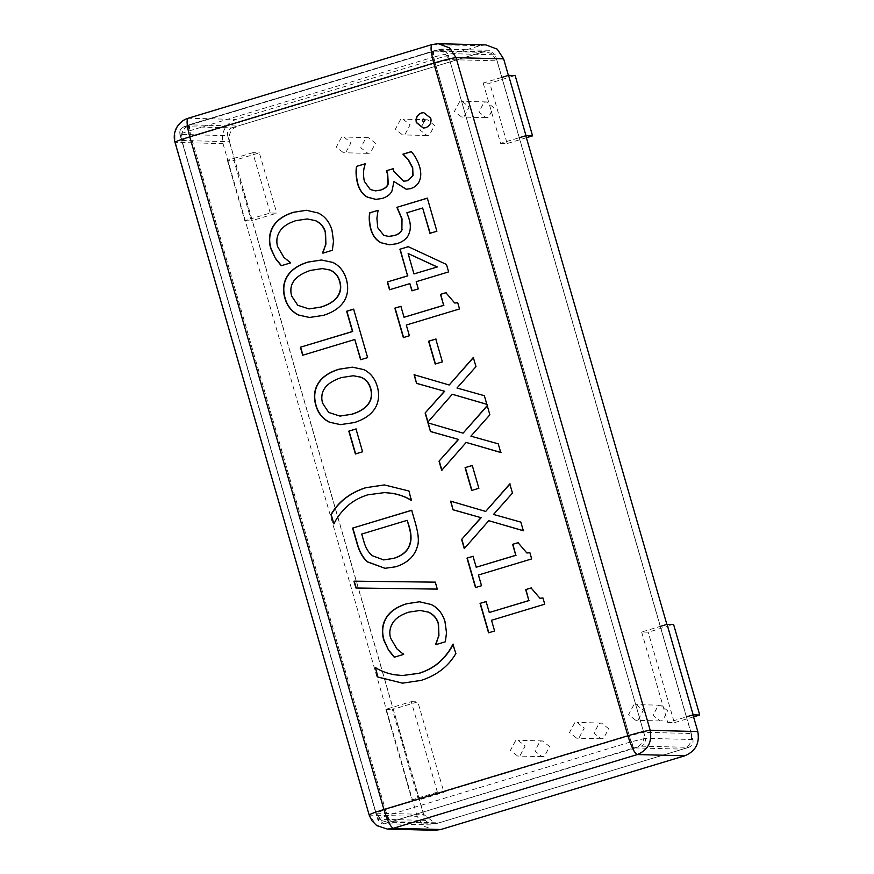 <?xml version="1.0" encoding="UTF-8"?>
<svg xmlns="http://www.w3.org/2000/svg" width="874" height="874" viewBox="0 0 874 874"><rect width="100%" height="100%" fill="white"/><g stroke="black" fill="none" stroke-linecap="round" stroke-linejoin="round"><path stroke-width="0.66" stroke-dasharray="4.37 3.28" d="M425.015 120.099L427.386 119.782L434.575 125.408L429.363 135.186L426.993 135.503L419.804 129.876L425.015 120.099M400.576 119.487L395.365 129.254L402.553 134.891L404.924 134.563L410.135 124.796L402.947 119.159L400.576 119.487M540.066 741.239L542.437 740.923L549.626 746.549L544.415 756.327L542.044 756.644L534.855 751.017L540.066 741.239M515.627 740.628L510.416 750.405L517.605 756.032L519.986 755.715L525.187 745.937L518.009 740.311L515.627 740.628M658.22 705.536L660.591 705.22L667.78 710.846L662.568 720.624L660.198 720.941L653.009 715.314L658.22 705.536M633.781 704.925L628.57 714.692L635.759 720.329L638.129 720.001L643.34 710.234L636.152 704.597L633.781 704.925M599.138 723.388L601.52 723.071L608.697 728.697L603.497 738.475L601.115 738.792L593.938 733.166L599.138 723.388M574.699 722.776L569.498 732.543L576.676 738.18L579.058 737.853L584.269 728.086L577.08 722.448L574.699 722.776M365.933 137.95L368.315 137.633L375.492 143.26L370.292 153.037L367.91 153.354L360.733 147.728L365.933 137.95M341.494 137.338L336.293 147.105L343.471 152.742L345.853 152.415L351.064 142.648L343.875 137.021L341.494 137.338M484.087 102.247L486.457 101.93L493.646 107.557L488.435 117.335L486.064 117.651L478.876 112.025L484.087 102.247M459.648 101.635L454.436 111.402L461.625 117.029L463.996 116.712L469.207 106.945L462.018 101.308L459.648 101.635M437.371 792.15L411.25 701.658L385.849 709.338L411.971 799.83L437.371 792.15L443.926 792.325L418.526 799.994L392.404 709.502L417.816 701.822L443.926 792.325M411.971 799.83L418.526 799.994M411.25 701.658L417.816 701.822M385.849 709.338L392.404 709.502M425.288 820.402L431.221 824.914L383.762 823.712L377.83 819.2L425.288 820.402L251.592 218.62L270.208 212.994L276.763 213.158L251.362 220.838L233.948 160.51L259.349 152.83L276.763 213.158M227.393 160.346L244.807 220.674L251.592 218.62L234.188 158.292L227.393 160.346L233.948 160.51M244.807 220.674L251.362 220.838M270.208 212.994L252.794 152.666L259.349 152.83M252.794 152.666L234.188 158.292L227.655 135.667L179.913 134.388C179.039 129.472 182.491 127.134 182.469 127.375L188.904 124.84L432.881 51.107C442.976 48.31 440.638 49.315 442.047 49.086L489.516 50.288M483.18 83.041L500.594 143.369L519.2 137.742L501.796 77.415L483.18 83.041L489.746 83.205L515.147 75.525M500.594 143.369L507.16 143.533L489.746 83.205M526.388 137.721L507.16 143.533M641.647 632.033L667.758 722.525L686.374 716.899L660.252 626.407L641.647 632.033L648.202 632.197L673.603 624.517M667.758 722.525L674.324 722.689L648.202 632.197M693.552 716.877L674.324 722.689M495.263 54.789L489.331 50.288L440.157 49.348L441.873 49.086L447.805 53.598L495.263 54.789L501.796 77.415M440.157 49.348L188.981 124.84L184.359 126.654L231.818 127.844C228.365 129.308 226.978 131.919 227.655 135.667M231.818 127.844L487.616 50.539M385.478 823.45L634.076 747.904L641.276 746.145L688.734 747.346C692.186 745.883 693.574 743.282 692.896 739.524L686.374 716.899M660.252 626.407L519.2 137.742M688.734 747.346L432.936 824.652M403.624 654.397L394.491 657.237M403.449 653.807L403.875 654.397M396.862 648.836L403.712 653.818M420.263 610.456L409.163 612.139C401.21 614.684 395.791 618.344 392.918 623.107C390.033 627.827 389.334 632.798 390.831 638.042L397.124 648.836M435.886 644.641L435.962 644.007M445.369 641.778L436.148 644.651M446.494 632.721L445.62 641.778M419.564 601.782L431.428 604.502C438.191 607.758 442.79 613.472 445.227 621.654L446.756 632.721M384.746 492.586L367.921 494.859C359.105 497.656 351.927 501.818 346.377 507.313C340.773 512.787 336.741 518.271 334.272 523.788M408.977 491.024L411.916 500.321M384.473 484.928L409.24 491.035M355.041 339.494L302.95 355.237M367.615 357.619L360.886 359.738M353.62 309.123L367.867 357.63M322.484 268.602L310.587 270.437C294.997 275.736 288.77 284.258 291.905 296.024L297.979 305.266L309.123 308.915M332.797 262.418L333.06 262.429C339.713 265.609 344.247 271.268 346.65 279.418C348.912 287.775 348.114 295.062 344.269 301.29C340.325 307.593 333.431 312.291 323.577 315.416L309.571 317.481M321.566 260.004L333.06 262.429M494.597 630.984L488.806 632.743M491.505 620.278L494.859 630.995M544.742 604.196L491.767 620.289M542.94 597.936L545.005 604.196M531.108 587.962L540.045 598.253M486.108 601.563L489.516 612.521M489.047 520.707L464.455 548.402M520.838 522.117L523.602 530.78M493.493 514.436L521.101 522.128M512.459 493.078L493.744 514.447M509.804 483.89L512.721 493.089M450.569 501.152L485.955 511.432M466.454 442.43L441.873 470.136M498.256 443.85L501.01 452.503M470.9 436.17L498.508 443.85M489.866 414.811L471.152 436.181M487.222 405.612L490.128 414.811M427.976 422.885L463.362 433.165M442.375 361.869L435.427 363.966M435.787 339.036L442.626 361.88M406.88 212.764L409.054 218.139C410.966 223.875 411.086 228.901 409.403 233.238C407.929 238.099 403.766 241.606 396.927 243.759L389.476 244.796M422.885 208.012L407.142 212.764M436.88 231.228L430.194 233.336M427.331 198.136L437.142 231.239M383.839 235.357L388.788 236.406M376.902 218.369L377.994 227.743L384.101 235.357M378.191 210.907L377.164 218.369M378.016 210.328L378.442 210.918M423.814 118.984L422.524 120.776L424.119 121.661M423.868 112.659L431.002 118.209C431.876 122.786 430.172 125.965 425.867 127.735L423.431 128.063M393.027 168.737L394.065 171.435L403.886 181.224M370.303 189.538L375.656 190.871M365.081 164.432L365.343 164.432C363.562 169.316 363.322 174.964 364.622 181.399L370.554 189.538M364.917 163.842L365.343 164.432M391.945 190.969L392.207 190.969C390.798 194.268 387.564 196.77 382.506 198.474L375.962 199.381M393.442 181.694L392.207 190.969M394.272 181.519L393.693 181.694M419.804 179.989L420.066 180C418.635 184.294 415.511 187.189 410.704 188.675L406.334 189.265M411.304 151.628L411.567 151.639C414.942 155.288 417.674 160.171 419.749 166.278C421.312 171.577 421.41 176.155 420.066 180M408.377 253.646L414.232 273.933M418.285 288.89L412.157 290.736M416.21 281.701L418.548 288.89M448.624 271.901L416.472 281.701M446.483 264.472L448.875 271.912M408.245 246.687L446.734 264.483M410.103 283.635L389.804 289.764M409.382 335.747L403.58 337.506M406.29 325.041L409.644 335.758M459.527 308.959L406.552 325.052M457.714 302.699L459.779 308.959M445.882 292.714L454.83 303.016M400.882 306.315L404.301 317.273M452.557 394.272L427.965 421.978M484.349 395.693L487.102 404.356M456.993 388.012L484.611 395.704M475.969 366.654L457.255 388.023M473.315 357.466L476.232 366.654M414.068 374.728L449.465 385.008M478.865 488.293L471.916 490.401M472.277 465.471L479.116 488.304M481.53 585.722L475.729 587.47M478.439 575.016L481.793 585.722M531.676 558.923L478.701 575.016M529.873 552.663L531.927 558.934M518.042 542.688L526.978 552.991M473.042 556.29L476.45 567.248M290.616 262.888L281.494 265.729M290.452 262.298L290.878 262.899M283.864 257.327L290.703 262.309M307.255 218.959L296.166 220.63C288.212 223.176 282.794 226.836 279.92 231.599C277.025 236.319 276.326 241.3 277.823 246.534L284.116 257.338M322.888 253.143L322.954 252.51M332.36 250.27L323.14 253.143M333.497 241.213L332.623 250.281M306.556 210.273L318.42 213.005C325.194 216.26 329.793 221.974 332.218 230.146L333.748 241.224M353.413 375.765L341.526 377.601C325.926 382.899 319.698 391.432 322.834 403.187L328.908 412.43L340.062 416.079M363.726 369.582L363.988 369.593C370.642 372.772 375.175 378.431 377.579 386.581C379.84 394.939 379.043 402.226 375.208 408.453C371.264 414.757 364.36 419.465 354.505 422.579L340.51 424.644M352.495 367.167L363.988 369.593M362.579 451.792L355.631 453.89M355.991 428.959L362.83 451.792M407.448 520.336L361.967 534.08L363.726 540.187C365.54 547.168 368.446 552.335 372.466 555.667L383.73 559.917M411.665 510.252L415.893 523.996C418.854 534.615 419.367 542.295 417.433 547.026C414.658 556.509 407.535 563.096 396.075 566.767L385.073 568.319M435.547 582.16L437.546 589.098L355.937 588.005M455.878 653.479L456.13 653.49C448.712 666.305 437.164 675.274 421.476 680.387L402.674 683.162M453.191 644.193L456.13 653.49M375.547 667.66L375.798 667.67C380.878 670.97 387.182 673.33 394.709 674.761L402.597 675.536M188.107 118.263L188.347 118.23C177.651 122.753 173.347 130.838 175.434 142.462L369.167 815.005M485.813 44.902L479.913 45.699L235.936 119.432C225.241 123.955 220.936 132.04 223.023 143.664L175.008 142.342M387.411 829.098L376.028 824.881L369.593 815.136L417.182 816.338L423.617 826.083L435.001 830.3M508.406 75.415L525.82 135.743M666.862 624.407L692.984 714.899M181.934 140.506L229.523 141.708C228.114 134.159 230.889 128.948 237.859 126.064L190.27 124.862L434.247 51.129L438.235 50.626L443.621 52.145L449.542 59.629L435.154 63.136L191.177 136.868C184.217 139.021 181.137 140.233 181.934 140.506C180.59 133.001 183.365 127.79 190.27 124.862C188.937 125.594 189.243 129.592 191.177 136.868L385.336 809.532L629.313 735.799L643.701 732.292C645.11 739.841 642.335 745.052 635.365 747.936L391.388 821.669L387.401 822.172L382.014 820.653L376.093 813.17L181.661 140.419C180.459 127.888 186.151 127.003 190.106 124.884L434.083 51.151L438.049 50.616L485.638 51.817M438.977 822.871L435.176 823.384L423.682 814.371L376.093 813.17L385.336 809.532C387.597 816.819 389.618 820.861 391.388 821.669L438.977 822.871L682.955 749.138L635.365 747.936C633.595 747.128 631.574 743.086 629.313 735.799L435.154 63.136C433.22 55.86 432.914 51.861 434.247 51.129L434.083 51.151M434.247 51.129L481.836 52.331L485.452 51.817L491.21 53.347L497.131 60.83L449.542 59.629L643.701 732.292L691.29 733.494C692.634 740.999 689.859 746.21 682.955 749.138M229.523 141.708L423.682 814.371M481.836 52.331L237.859 126.064M691.29 733.494L497.131 60.83M417.182 816.338L223.023 143.664M432.958 51.096C432.291 51.468 432.444 53.467 433.417 57.105L447.805 53.598L645.438 738.333L631.05 741.829L387.073 815.573L377.83 819.2L180.197 134.476C179.388 134.203 182.469 132.99 189.44 130.838L433.417 57.105L631.05 741.829C632.186 745.478 633.191 747.499 634.076 747.904M188.981 124.84C188.314 125.2 188.467 127.2 189.44 130.838L387.073 815.573C388.209 819.211 389.214 821.232 390.099 821.636M184.359 126.654C180.907 128.117 179.52 130.718 180.197 134.476M692.896 739.524L645.438 738.333C646.115 742.081 644.728 744.692 641.276 746.145M179.913 134.388L377.83 819.2M438.224 43.7L432.324 44.498L188.347 118.23L235.936 119.432M432.084 44.53L479.913 45.699M435.176 823.384L387.586 822.183C381.272 821.341 377.349 818.315 375.82 813.093L376.093 813.17M427.386 119.782L402.947 119.159M426.993 135.503L402.553 134.891M542.437 740.923L518.009 740.311M542.044 756.644L517.605 756.032M660.591 705.22L636.152 704.597M660.198 720.941L635.759 720.329M601.52 723.071L577.08 722.448M601.115 738.792L576.676 738.18M368.315 137.633L343.875 137.021M367.91 153.354L343.471 152.742M486.457 101.93L462.018 101.308M486.064 117.651L461.625 117.029M431.046 824.903L383.577 823.712C382.375 824.532 380.365 823.002 377.557 819.124M375.82 813.093L181.661 140.419"/><path stroke-width="1.31" d="M519.2 137.742L525.995 135.689L532.561 135.852L526.388 137.721M525.995 135.689L508.581 75.361L515.147 75.525L532.561 135.852M508.581 75.361L501.796 77.415M660.252 626.407L667.048 624.353L693.158 714.845L686.374 716.899M693.158 714.845L699.724 715.019L693.552 716.877M667.048 624.353L673.603 624.517L699.724 715.019M388.569 650.223L383.741 639.986C381.446 632.022 382.156 624.768 385.893 618.235C389.64 611.734 396.512 606.917 406.497 603.77L419.433 601.782L431.166 604.502C437.94 607.758 442.539 613.472 444.964 621.643L446.494 632.721L445.369 641.778L435.886 644.641L438.672 635.715L438.245 623.621C436.672 618.344 433.362 614.498 428.315 612.117L420.132 610.456L408.912 612.128C400.947 614.673 395.54 618.333 392.666 623.096C389.771 627.816 389.072 632.798 390.569 638.031L396.862 648.836L403.624 654.397L394.24 657.226L388.569 650.223L384.003 639.997C381.698 632.022 382.419 624.779 386.155 618.246C389.902 611.745 396.763 606.917 406.749 603.781L419.564 601.782M394.491 657.237L388.832 650.234M428.315 612.117L420.263 610.456M435.7 644.007L438.934 635.726L438.508 623.632C436.934 618.344 433.624 614.509 428.577 612.117M436.148 644.651L435.962 644.007M334.01 523.777L330.951 514.611C338.271 501.818 349.829 492.849 365.605 487.714L384.352 484.928L408.977 491.024L411.283 500.431C406.235 497.153 399.931 494.782 392.371 493.34L384.615 492.586L367.67 494.848C358.843 497.656 351.665 501.807 346.126 507.313C340.521 512.776 336.479 518.271 334.01 523.777M411.534 500.441C406.497 497.153 400.194 494.793 392.623 493.34L384.746 492.586M330.951 514.611L331.213 514.611C338.533 501.818 350.081 492.86 365.867 487.714L384.473 484.928M333.89 523.908L331.213 514.611M300.383 347.218L352.473 331.475L346.628 311.231L353.62 309.123L367.615 357.619L360.623 359.727L354.778 339.494L302.699 355.237L300.383 347.218L352.725 331.486L346.88 311.242L353.872 309.134M302.95 355.237L300.645 347.218M354.778 339.494L360.886 359.738M337.331 296.712C340.489 292.233 341.242 287.175 339.615 281.515C338.03 275.791 334.698 271.945 329.618 269.968L322.353 268.591L310.336 270.427C294.746 275.725 288.507 284.258 291.643 296.013L297.761 305.288L309.003 308.915L320.9 307.047C328.744 304.589 334.229 301.148 337.331 296.712L337.593 296.723C340.74 292.244 341.505 287.175 339.866 281.526C338.282 275.802 334.95 271.956 329.869 269.979L322.484 268.602M309.123 308.915L321.162 307.058C329.006 304.6 334.48 301.148 337.593 296.723M346.399 279.418C348.65 287.764 347.852 295.062 344.017 301.29C340.073 307.582 333.169 312.291 323.314 315.405L309.451 317.47L298.493 315.044C291.61 311.668 287.065 305.987 284.826 298.023C282.499 289.829 283.307 282.531 287.262 276.129C291.239 269.804 298.132 265.117 307.921 262.069L321.435 260.004L332.797 262.418C339.462 265.598 343.995 271.268 346.399 279.418M309.571 317.481L298.744 315.055C291.872 311.668 287.317 305.998 285.088 298.023C282.761 289.84 283.569 282.542 287.513 276.14C291.501 269.815 298.384 265.128 308.183 262.08L321.566 260.004M494.597 630.984L488.566 632.809L480.066 603.377L486.108 601.563L489.265 612.51L528.857 600.547L525.689 589.589L531.108 587.962L539.924 598.253L542.94 597.936L544.742 604.196L491.505 620.278L494.597 630.984M540.045 598.253L542.951 597.991M525.689 589.589L531.359 587.962M528.857 600.547L525.951 589.6M489.265 612.51L529.109 600.547M480.066 603.377L486.359 601.563M488.828 632.82L480.329 603.388M488.784 520.696L464.269 548.621L461.614 539.433L480.929 517.648L453.06 509.804L450.569 501.152L485.693 511.432L509.804 483.89L512.459 493.078L493.493 514.436L520.838 522.117L523.34 530.769L488.784 520.696L523.602 530.78M485.693 511.432L510.066 483.89M453.06 509.804L450.82 501.163M480.929 517.648L453.322 509.815M461.614 539.433L481.192 517.659M464.52 548.632L461.876 539.444M466.192 442.43L441.676 470.354L439.021 461.166L458.347 439.382L430.467 431.538L427.976 422.885L463.1 433.154L487.222 405.612L489.866 414.811L470.9 436.17L498.256 443.85L500.747 452.503L466.192 442.43L501.01 452.503M463.1 433.154L487.474 405.623M430.467 431.538L428.227 422.885M458.347 439.382L430.729 431.548M439.021 461.166L458.599 439.382M441.927 470.365L439.283 461.166M442.375 361.869L435.186 364.043L428.599 341.21L435.787 339.036L442.375 361.869M428.599 341.21L436.039 339.046M435.449 364.043L428.861 341.221M409.152 233.238C407.666 238.089 403.515 241.595 396.676 243.759L389.356 244.796L380.922 242.721C376.191 240.339 372.827 235.991 370.849 229.654C369.221 223.536 368.817 217.943 369.636 212.852L378.016 210.328L376.902 218.369L377.732 227.732L383.839 235.357L388.657 236.406L394.349 235.521C398.391 234.265 400.904 232.266 401.887 229.523L401.767 218.828L396.883 207.335L427.331 198.136L436.88 231.228L429.942 233.325L422.634 208.001L406.88 212.764L408.803 218.139C410.714 223.864 410.824 228.901 409.152 233.238M422.634 208.001L430.194 233.336M396.883 207.335L427.583 198.136M401.887 229.523L402.018 218.839L397.135 207.335M388.788 236.406L394.611 235.532C398.653 234.276 401.166 232.276 402.138 229.534M369.636 212.852L378.278 210.328M389.476 244.796L381.173 242.732C376.443 240.35 373.089 235.991 371.111 229.665C369.483 223.547 369.079 217.943 369.899 212.863M423.114 119.072L422.262 120.765L423.857 121.65L424.797 120L423.114 119.072L423.814 118.984M423.442 121.737L425.048 120.011L423.366 119.072M423.562 121.748L424.119 121.661M425.616 127.735L423.3 128.063L416.308 122.568C415.434 117.914 417.117 114.723 421.355 112.986L423.748 112.648L430.751 118.209C431.625 122.775 429.91 125.954 425.616 127.735M423.431 128.063L416.57 122.579C415.696 117.924 417.379 114.734 421.618 112.997L423.868 112.659M412.757 175.587L412.462 167.699L408.092 159.614L402.925 154.163L411.304 151.628C414.68 155.288 417.411 160.16 419.487 166.268C421.049 171.577 421.159 176.144 419.804 179.989C418.373 184.294 415.248 187.178 410.441 188.675L406.202 189.265L394.01 181.519L391.945 190.969C390.547 194.257 387.313 196.759 382.244 198.464L375.831 199.381L367.397 197.163C362.776 194.694 359.52 190.292 357.652 183.944C356.002 177.378 355.631 171.523 356.537 166.377L364.917 163.842L365.081 164.432C363.3 169.305 363.06 174.964 364.36 181.388L370.303 189.538L375.525 190.871L380.452 190.084C384.626 188.751 387.138 186.675 387.98 183.868L387.455 174.145L386.472 170.725L393.027 168.737L393.803 171.424L403.755 181.224L407.262 180.7L413.009 175.598L412.714 167.71L408.355 159.625L403.187 154.163L411.567 151.639M403.886 181.224L407.513 180.71L413.009 175.598M386.472 170.725L393.289 168.748M375.656 190.871L380.714 190.084C384.888 188.751 387.401 186.686 388.231 183.879L387.717 174.145L386.734 170.725M356.537 166.377L365.168 163.842M375.962 199.381L367.659 197.163C363.027 194.705 359.782 190.303 357.914 183.955C356.253 177.389 355.882 171.523 356.8 166.377M394.01 181.519L406.334 189.265M437.044 266.952L408.377 253.646L437.306 266.963L413.97 273.923L437.306 266.963M408.114 253.635L413.97 273.923M418.285 288.89L411.916 290.813L409.851 283.624L389.553 289.764L387.302 281.985L407.601 275.845L399.91 249.21L408.245 246.687L446.483 264.472L448.624 271.901L416.21 281.701L418.285 288.89M399.91 249.21L408.497 246.697M407.601 275.845L400.172 249.21M387.302 281.985L407.863 275.856M389.804 289.764L387.564 281.996M409.851 283.624L412.178 290.813M409.382 335.747L403.351 337.572L394.851 308.14L400.882 306.315L404.05 317.273L443.642 305.299L440.474 294.352L445.882 292.714L454.699 303.016L457.714 302.699L459.527 308.959L406.29 325.041L409.382 335.747M454.83 303.016L457.736 302.754M440.474 294.352L446.144 292.724M443.642 305.299L440.736 294.363M404.05 317.273L443.894 305.31M394.851 308.14L401.144 306.326M403.602 337.582L395.114 308.151M452.295 394.272L427.779 422.197L425.125 413.009L444.44 391.224L416.57 383.38L414.068 374.728L449.203 384.997L473.315 357.466L475.969 366.654L456.993 388.012L484.349 395.693L486.851 404.345L452.295 394.272L487.102 404.356M449.203 384.997L473.577 357.466M416.57 383.38L414.331 374.738M444.44 391.224L416.832 383.391M425.125 413.009L444.702 391.224M428.031 422.208L425.376 413.02M478.865 488.293L471.687 490.467L465.088 467.634L472.277 465.471L478.865 488.293M465.088 467.634L472.528 465.471M471.938 490.478L465.35 467.645M481.53 585.722L475.5 587.546L467 558.115L473.042 556.29L476.199 567.237L515.791 555.274L512.623 544.327L518.042 542.688L526.847 552.98L529.873 552.663L531.676 558.923L478.439 575.016L481.53 585.722M526.978 552.991L529.884 552.718M512.623 544.327L518.293 542.688M515.791 555.274L512.885 544.327M476.199 567.237L516.042 555.285M467 558.115L473.293 556.29M475.762 587.546L467.262 558.115M275.572 258.715L270.743 248.489C268.438 240.514 269.159 233.271 272.896 226.737C276.643 220.237 283.504 215.408 293.5 212.273L306.435 210.273L318.169 212.994C324.931 216.249 329.531 221.963 331.967 230.146L333.497 241.213L332.36 250.27L322.888 253.143L325.674 244.217L325.248 232.123C323.675 226.836 320.365 223.001 315.317 220.609L307.135 218.948L295.904 220.63C287.95 223.176 282.531 226.836 279.658 231.599C276.774 236.319 276.075 241.29 277.571 246.534L283.864 257.327L290.616 262.888L281.231 265.729L275.572 258.715L270.995 248.489C268.7 240.525 269.421 233.271 273.147 226.737C276.894 220.237 283.766 215.419 293.751 212.273L306.556 210.273M281.494 265.729L275.823 258.726M315.317 220.609L307.255 218.959M322.703 252.499L325.926 244.228L325.51 232.123C323.926 226.847 320.616 223.012 315.569 220.619M323.14 253.143L322.954 252.51M368.271 403.875C371.417 399.407 372.171 394.338 370.543 388.679C368.959 382.954 365.627 379.108 360.547 377.142L353.282 375.754L341.264 377.601C325.674 382.888 319.436 391.421 322.572 403.176L328.7 412.452L339.931 416.079L351.84 414.21C359.684 411.752 365.157 408.311 368.271 403.875L368.522 403.886C371.668 399.407 372.433 394.338 370.794 388.69C369.221 382.965 365.889 379.119 360.809 377.142L353.413 375.765M340.062 416.079L352.091 414.221C359.935 411.763 365.408 408.322 368.522 403.886M377.328 386.581C379.578 394.928 378.792 402.226 374.946 408.453C371.002 414.746 364.108 419.454 354.254 422.579L340.379 424.633L329.422 422.208C322.55 418.832 317.994 413.151 315.765 405.186C313.427 396.993 314.247 389.695 318.191 383.293C322.178 376.967 329.061 372.28 338.85 369.232L352.375 367.167L363.726 369.582C370.39 372.761 374.924 378.431 377.328 386.581M340.51 424.644L329.673 422.218C322.801 418.843 318.256 413.162 316.017 405.186C313.69 397.004 314.498 389.706 318.442 383.304C322.43 376.978 329.323 372.291 339.112 369.243L352.495 367.167M362.579 451.792L355.401 453.956L348.802 431.133L355.991 428.959L362.579 451.792M348.802 431.133L356.242 428.97M355.652 453.967L349.065 431.133M410.004 543.442C411.326 538.865 410.966 533.195 408.945 526.432L407.186 520.325L409.207 526.443C411.228 533.206 411.578 538.876 410.267 543.453L410.004 543.442C408.092 550.631 402.586 555.613 393.497 558.377L393.759 558.377C402.848 555.613 408.344 550.642 410.267 543.453M407.186 520.325L361.705 534.069L363.475 540.176C365.277 547.168 368.194 552.324 372.204 555.667L383.61 559.917L393.497 558.377M383.73 559.917L393.759 558.377M417.182 547.015C414.396 556.498 407.284 563.085 395.813 566.767L384.953 568.319L367.506 561.927C362.513 557.678 358.886 551.024 356.603 541.989L352.593 528.104L411.665 510.252L415.631 523.985C418.591 534.615 419.116 542.284 417.182 547.015M352.593 528.104L411.927 510.263M367.506 561.927L367.768 561.927C362.776 557.678 359.138 551.035 356.865 542L352.856 528.115M385.073 568.319L367.768 561.927M435.285 582.15L437.284 589.098L355.937 588.005L353.959 581.166L435.285 582.15M353.959 581.166L435.547 582.16M356.199 588.016L354.221 581.166M455.878 653.479C448.449 666.305 436.902 675.274 421.213 680.376L402.543 683.162L377.841 677.066L375.547 667.66C380.627 670.959 386.931 673.33 394.458 674.761L402.466 675.526L419.159 673.242C427.899 670.424 435.088 666.272 440.704 660.777C446.33 655.271 450.361 649.775 452.808 644.313L455.878 653.479M452.808 644.313L453.453 644.204M402.597 675.536L419.411 673.253C428.162 670.434 435.339 666.272 440.955 660.788C446.581 655.281 450.623 649.786 453.071 644.313M375.164 667.78L375.798 667.67M377.841 677.066L375.416 667.78M402.674 683.162L378.103 677.077M175.434 142.462C174.199 142.058 178.973 140.179 189.767 136.836L433.744 63.092L627.893 735.766L383.915 809.499L189.767 136.836C186.763 125.561 186.293 119.356 188.347 118.23M432.324 44.498C430.27 45.623 430.74 51.828 433.744 63.092C445.041 59.771 452.47 57.957 456.042 57.662L449.607 47.917L438.224 43.7L432.084 44.53L188.107 118.263C182.83 119.869 178.82 123.321 176.1 128.631C174.057 133.296 173.697 137.874 175.008 142.342L369.167 815.005L371.963 820.839L376.77 825.613L387.411 829.098L435.001 830.3L440.889 829.502L393.3 828.301C390.558 827.055 387.422 820.784 383.915 809.499C373.132 812.842 368.347 814.721 369.593 815.136M387.411 829.098L393.3 828.301L637.277 754.568C647.984 750.045 652.288 741.96 650.201 730.336L456.042 57.662L503.632 58.864L497.197 49.119L485.813 44.902L438.224 43.7M684.866 755.77C695.573 751.247 699.877 743.162 697.791 731.538L650.201 730.336C646.629 730.62 639.189 732.434 627.893 735.766C631.399 747.051 634.535 753.322 637.277 754.568L684.866 755.77L440.889 829.502M503.632 58.864L508.406 75.415M525.82 135.743L666.862 624.407M692.984 714.899L697.791 731.538"/></g></svg>
